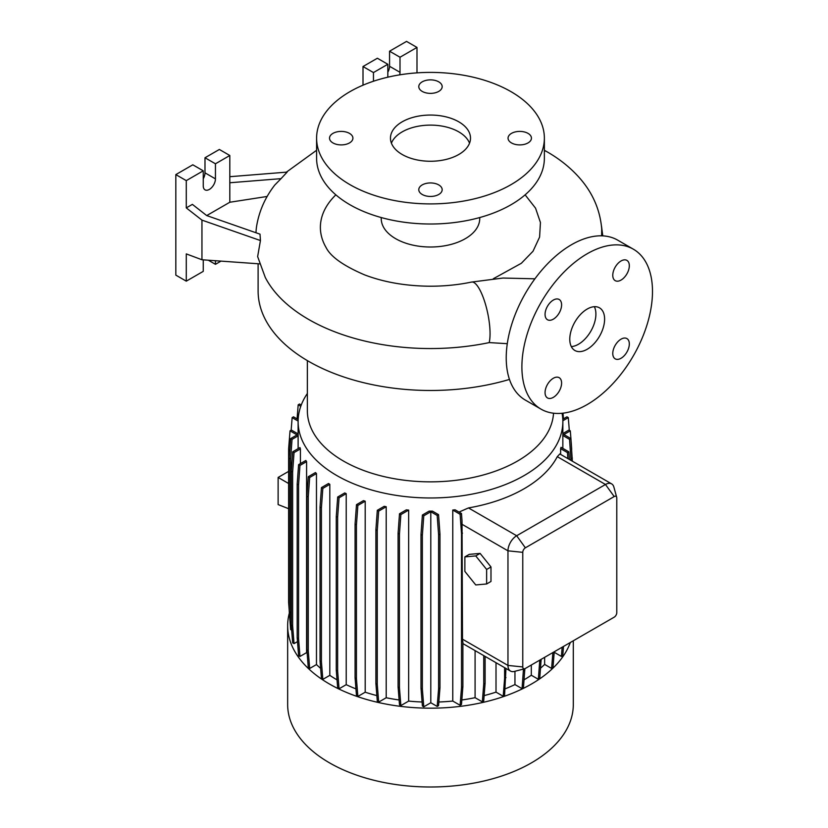 <?xml version="1.0" encoding="UTF-8"?>
<svg xmlns="http://www.w3.org/2000/svg" width="828" height="828" viewBox="0 0 828 828"><rect width="100%" height="100%" fill="white"/><g stroke="black" fill="none" stroke-linecap="round" stroke-linejoin="round"><path stroke-width="1.24" d="M587.187 349.271A24.623 14.221 120 0 0 603.281 327.567A24.623 14.221 120 0 0 599.503 307.84A24.623 14.221 120 0 0 587.187 309.051A24.623 14.221 120 0 0 571.103 330.755A24.623 14.221 120 0 0 574.88 350.492A24.623 14.221 120 0 0 587.187 349.271M571.32 346.601A24.623 14.221 120 0 0 578.482 344.241A24.623 14.221 120 0 0 594.359 306.702M349.488 133.38A11.695 6.748 0 0 0 336.737 131.921A11.695 6.748 0 0 0 329.523 138.162A11.695 6.748 0 0 0 332.949 142.933A11.695 6.748 0 0 0 345.69 144.393A11.695 6.748 0 0 0 352.914 138.162A11.695 6.748 0 0 0 349.488 133.38M438.747 81.848A11.695 6.748 0 0 0 426.006 80.378A11.695 6.748 0 0 0 418.782 86.619A11.695 6.748 0 0 0 422.208 91.401A11.695 6.748 0 0 0 434.959 92.86A11.695 6.748 0 0 0 442.173 86.619A11.695 6.748 0 0 0 438.747 81.848M528.016 133.38A11.695 6.748 0 0 0 515.264 131.921A11.695 6.748 0 0 0 508.05 138.162A11.695 6.748 0 0 0 511.476 142.933A11.695 6.748 0 0 0 524.217 144.393A11.695 6.748 0 0 0 531.441 138.162A11.695 6.748 0 0 0 528.016 133.38M438.747 184.913A11.695 6.748 0 0 0 426.006 183.454A11.695 6.748 0 0 0 418.782 189.695A11.695 6.748 0 0 0 422.208 194.466A11.695 6.748 0 0 0 434.959 195.936A11.695 6.748 0 0 0 442.173 189.695A11.695 6.748 0 0 0 438.747 184.913M621.052 358.265A11.695 6.748 120 0 0 628.69 347.957A11.695 6.748 120 0 0 626.899 338.58A11.695 6.748 120 0 0 621.052 339.159A11.695 6.748 120 0 0 613.403 349.468A11.695 6.748 120 0 0 615.204 358.845A11.695 6.748 120 0 0 621.052 358.265M621.052 280.071A11.695 6.748 120 0 0 628.69 269.762A11.695 6.748 120 0 0 626.899 260.385A11.695 6.748 120 0 0 621.052 260.965A11.695 6.748 120 0 0 613.403 271.274A11.695 6.748 120 0 0 615.204 280.651A11.695 6.748 120 0 0 621.052 280.071M553.332 319.163A11.695 6.748 120 0 0 560.97 308.854A11.695 6.748 120 0 0 559.179 299.488A11.695 6.748 120 0 0 553.332 300.067A11.695 6.748 120 0 0 545.693 310.365A11.695 6.748 120 0 0 547.484 319.743A11.695 6.748 120 0 0 553.332 319.163M553.332 397.357A11.695 6.748 120 0 0 560.97 387.049A11.695 6.748 120 0 0 559.179 377.682A11.695 6.748 120 0 0 553.332 378.261A11.695 6.748 120 0 0 545.693 388.56A11.695 6.748 120 0 0 547.484 397.937A11.695 6.748 120 0 0 553.332 397.357M258.108 263.759L258.108 290.959A172.369 99.515 0 0 0 308.596 361.329A172.369 99.515 0 0 0 509.468 379.421M507.285 343.682L489.213 342.595A172.369 99.515 180 0 1 308.596 319.411A172.369 99.515 180 0 1 265.281 277.452L257.643 256.608L260.437 240.544L201.949 220.124L201.949 259.754L259.63 263.873M307.364 360.615L307.364 410.76A123.124 71.084 0 0 0 343.423 461.03A123.124 71.084 0 0 0 475.645 476.897A123.124 71.084 0 0 0 553.528 413.203M307.364 393.486A132.376 76.424 0 0 0 298.111 421.555A132.376 76.424 0 0 0 336.882 475.593A132.376 76.424 0 0 0 481.14 492.163A132.376 76.424 0 0 0 562.854 421.555A132.376 76.424 0 0 0 562.067 413.255M289.355 613.051A142.82 82.458 0 0 0 287.658 625.72L287.658 704.535A142.82 82.458 0 0 0 329.492 762.847A142.82 82.458 0 0 0 485.136 780.721A142.82 82.458 0 0 0 573.307 704.535L573.307 640.779M287.658 625.72A142.82 82.458 0 0 0 329.492 684.031A142.82 82.458 0 0 0 471.36 704.731A142.82 82.458 0 0 0 570.316 642.497M381.232 217.547L381.232 218.582A49.245 28.431 0 0 0 395.66 238.681A49.245 28.431 0 0 0 449.325 244.85A49.245 28.431 0 0 0 479.733 218.582L479.733 217.547M525.118 194.839L535.55 208.17L540.436 222.504L539.597 237.077L533.025 251.226L521.361 263.273L493.271 278.767M316.596 138.162L316.596 158.262A113.891 65.754 0 0 0 349.954 204.754A113.891 65.754 0 0 0 474.061 219.006A113.891 65.754 0 0 0 544.369 158.262L544.369 138.162A113.891 65.754 0 0 0 511.011 91.66A113.891 65.754 0 0 0 386.893 77.408A113.891 65.754 0 0 0 316.596 138.162A113.891 65.754 0 0 0 349.954 184.654A113.891 65.754 0 0 0 474.061 198.906A113.891 65.754 0 0 0 544.369 138.162M458.774 121.819A40.013 23.101 0 0 0 415.17 116.81A40.013 23.101 0 0 0 390.464 138.162A40.013 23.101 0 0 0 402.191 154.494A40.013 23.101 0 0 0 445.795 159.504A40.013 23.101 0 0 0 470.501 138.162A40.013 23.101 0 0 0 458.774 121.819M469.538 143.182A40.013 23.101 0 0 0 458.774 131.869A40.013 23.101 0 0 0 419.31 126.032A40.013 23.101 0 0 0 391.427 143.182M267.165 196.464L229.811 202.249L229.811 155.498L215.446 163.789L215.446 178.869A8.622 4.978 -60 0 1 209.349 189.426A8.622 4.978 -60 0 1 205.033 189.85A8.622 4.978 -60 0 1 203.253 185.907L203.253 170.827L186.279 180.628L186.279 207.89L201.949 220.124M633.358 249.187L617.688 240.141A92.343 53.313 120 0 0 571.517 244.715A92.343 53.313 120 0 0 511.197 326.087A92.343 53.313 120 0 0 525.345 400.09L541.015 409.135A92.343 53.313 120 0 0 587.187 404.561A92.343 53.313 120 0 0 647.517 323.189A92.343 53.313 120 0 0 633.358 249.187A92.343 53.313 120 0 0 587.187 253.761A92.343 53.313 120 0 0 526.867 335.133A92.343 53.313 120 0 0 541.015 409.135M329.813 675.348L322.827 679.384L321.409 661.582L321.409 507.812L322.827 488.385L329.813 484.349L329.813 675.348A132.376 76.424 0 0 0 336.882 679.767A132.376 76.424 0 0 0 337.037 679.86M346.218 493.654A132.376 76.424 180 0 1 344.727 492.939L337.689 497.007L339.056 497.794L346.218 493.654L346.218 684.663A132.376 76.424 0 0 0 355.957 688.886M365.2 501.199A132.376 76.424 180 0 1 363.471 500.629L356.495 504.656L357.862 505.442L365.2 501.199L365.2 692.208A132.376 76.424 0 0 0 376.854 695.592M386.21 506.746A132.376 76.424 180 0 1 384.213 506.322L377.309 510.307L378.675 511.093L386.21 506.746L386.21 697.745A132.376 76.424 0 0 0 399.117 699.97M408.649 510.1A132.376 76.424 180 0 1 406.32 509.862L399.5 513.795L400.866 514.592L408.649 510.1L408.649 701.099A132.376 76.424 0 0 0 422.094 701.999M432.464 511.135A132.376 76.424 180 0 1 429.121 511.135L422.404 515.016L423.781 515.803L430.798 511.745L430.798 702.755L437.184 706.439L438.55 705.653L439.968 687.851L439.968 534.091L438.55 514.654L432.464 511.135M438.84 701.999A132.376 76.424 0 0 0 452.771 701.057L460.109 705.29L461.475 704.504L462.883 686.691L462.883 641.897A12.316 7.11 -60 0 1 462.5 639.185L462.014 520.926L461.475 513.495L455.089 509.81A132.376 76.424 180 0 1 452.771 510.048L452.771 701.057M524.683 668.734A3.695 2.132 120 0 0 525.376 668.444L614.179 617.181A3.695 2.132 120 0 0 616.788 612.658L616.788 498.052A3.695 2.132 120 0 0 616.694 497.307A3.695 2.132 120 0 0 614.179 496.541L525.376 547.815A3.695 2.132 120 0 0 522.768 552.338L522.768 666.944A3.695 2.132 120 0 0 524.683 668.734L514.374 671.425A12.316 7.11 -60 0 1 510.514 671.073A12.316 7.11 -60 0 1 507.968 665.433L507.968 550.827A12.316 7.11 -60 0 1 516.672 535.747L605.475 484.483A12.316 7.11 -60 0 1 611.633 483.873L559.811 453.951L557.285 456.663A132.376 76.424 180 0 1 468.482 507.926L459.012 512.077M569.374 459.478L568.815 451.819L561.042 447.327A132.376 76.424 180 0 1 560.628 448.662L560.628 454.427M562.854 421.555L562.854 434.721A132.376 76.424 180 0 1 562.843 435.507L562.843 448.372M554.501 651.626L554.501 652.443L561.405 656.428L562.771 655.631L563.506 646.43M554.139 652.992A132.376 76.424 0 0 0 554.501 652.443M291.259 620.555L290.628 612.575L290.628 458.815L292.036 439.378L298.121 435.87A132.376 76.424 180 0 1 298.111 434.721L298.111 421.555M298.121 435.87L298.121 448.672M300.419 448.931A132.376 76.424 180 0 1 299.995 447.586L292.667 451.819L294.033 452.616L300.419 448.931L300.419 463.608M306.588 461.62A132.376 76.424 180 0 1 305.853 460.471L298.608 464.653L299.974 465.439L306.588 461.62L306.588 652.63A132.376 76.424 0 0 0 307.178 653.52M316.472 473.554A132.376 76.424 180 0 1 315.468 472.56L308.295 476.7L309.662 477.487L316.472 473.554L316.472 664.563A132.376 76.424 0 0 0 320.653 668.382M329.813 484.349A132.376 76.424 180 0 1 328.561 483.49L321.461 487.589L322.827 488.385M475.086 650.611L475.086 697.683L482.331 701.865L483.697 701.078L485.104 683.266L485.104 656.397M461.827 699.97A132.376 76.424 0 0 0 475.086 697.683M544.638 657.328L544.638 664.418L551.614 668.444L552.98 667.658L554.242 651.781M540.549 668.175A132.376 76.424 0 0 0 544.638 664.418M484.132 695.592A132.376 76.424 0 0 0 496.013 692.125L503.196 696.265L504.562 695.479L505.97 668.444M496.013 662.7L496.013 692.125M514.954 671.28L514.954 684.57L522.064 688.668L523.431 687.882L524.838 668.693M505.08 688.855A132.376 76.424 0 0 0 514.954 684.57M524.072 679.778A132.376 76.424 0 0 0 531.317 675.234L538.366 679.302L539.732 678.515L541.139 659.347M531.317 665.019L531.317 675.234M480.105 553.404L469.228 554.377L464.87 556.892L464.87 571.403L475.748 584.941L486.636 583.968L490.983 581.453L490.983 566.942L480.105 553.404L475.748 555.919L464.87 556.892M611.633 483.873A12.316 7.11 -60 0 1 613.869 487.03L616.694 497.307M288.63 471.38L278.125 477.445L278.125 504.583L288.63 508.702M288.63 483.511L278.125 477.445M203.253 259.847L203.253 271.356L186.279 281.158L186.279 253.896L201.949 259.754M260.437 240.544L260.013 234.158L206.689 215.559L192.375 204.371L186.279 207.89M203.253 170.827L192.81 164.803L175.826 174.604L175.826 275.124L186.279 281.158M229.811 155.498L219.358 149.464L204.992 157.765L204.992 172.845A8.622 4.978 -60 0 1 203.253 178.776M215.446 260.716L215.446 264.318L220.993 261.12M215.446 264.318L208.325 260.209M186.279 180.628L175.826 174.604M215.446 163.789L204.992 157.765M229.811 202.249L206.731 215.57M229.811 182.76L281.034 178.651L274.761 185.058C265.198 197.395 259.164 211.047 256.639 226.023A174.563 100.778 0 0 0 255.976 232.751M281.034 178.651L287.13 172.1L229.811 176.695M416.991 72.864L416.991 47.434L406.538 41.4L389.564 51.201L389.564 66.281A8.622 4.978 -60 0 1 387.825 72.212M387.825 77.19L387.825 64.273L377.371 58.239L363.006 66.53L363.006 85.191M416.991 47.434L400.007 57.235L400.007 72.315A8.622 4.978 -60 0 1 399.665 74.862M400.007 57.235L389.564 51.201M387.825 64.273L373.459 72.564L363.006 66.53M373.459 72.564L373.459 81.237M335.847 194.849A110.103 63.57 0 0 0 326.108 247.572C330.682 256.721 343.496 265.809 364.558 274.855C383.478 282.069 404.809 285.846 428.562 286.209C443.446 286.322 457.791 284.946 471.577 282.069A33.855 9.418 78.2 0 1 483.666 298.68A33.855 9.418 78.2 0 1 490.052 333.58A33.855 9.418 78.2 0 1 489.213 342.595M601.635 235.825L601.718 228.87C599.979 208.687 591.792 190.833 577.157 175.308C568.65 166.273 558.631 158.438 547.091 151.814L544.369 150.272M430.798 702.755L423.781 706.812L422.363 689L422.363 535.24L423.781 515.803M422.404 515.016L420.997 534.453L420.997 688.213L422.404 706.025L423.781 706.812M408.649 701.099L400.866 705.591L399.458 687.789L399.458 534.019L400.866 514.592M399.5 513.795L398.092 533.232L398.092 686.992L399.5 704.804L400.866 705.591M386.21 697.745L378.675 702.103L377.257 684.301L377.257 530.531L378.675 511.093M377.309 510.307L375.891 529.744L375.891 683.504L377.309 701.316L378.675 702.103M365.2 692.208L357.862 696.451L356.444 678.639L356.444 524.88L357.862 505.442M356.495 504.656L355.077 524.093L355.077 677.853L356.495 695.665L357.862 696.451M346.218 684.663L339.056 688.803L337.638 670.99L337.638 517.231L339.056 497.794M337.689 497.007L336.271 516.444L336.271 670.204L337.689 688.006L339.056 688.803M321.461 487.589L320.043 507.026L320.043 660.785L321.461 678.598L322.827 679.384M316.472 664.563L309.662 668.496L308.254 650.684L308.254 496.924L309.662 477.487M308.295 476.7L306.888 496.138L306.888 649.897L308.295 667.699L309.662 668.496M306.588 652.63L299.974 656.449L298.556 638.636L298.556 484.877L299.974 465.439M298.608 464.653L297.19 484.09L297.19 637.85L298.608 655.662L299.974 656.449M297.49 641.617L294.033 643.615L292.626 625.813L292.626 472.043L294.033 452.616M292.667 451.819L291.259 471.256L291.259 625.016L292.667 642.828L294.033 643.615M290.628 612.575L289.262 611.788L290.669 629.601L291.663 630.17M290.059 621.869L289.831 618.992M486.636 583.968L486.636 569.457L490.983 566.942M486.636 569.457L475.748 555.919M503.196 696.265L504.604 678.463L504.604 667.658M504.604 678.463L505.97 677.666M538.366 679.302L539.773 660.133M539.773 661.489L541.139 660.703M522.064 688.668L523.472 669.055M523.472 670.866L524.838 670.069M551.614 668.444L552.876 652.567M482.331 701.865L483.738 684.052L483.738 655.61M483.738 684.052L485.104 683.266M561.405 656.428L562.14 647.227M567.884 458.619L567.449 452.605L560.628 448.662M567.449 452.605L568.815 451.819M460.109 705.29L461.517 687.478L461.517 533.718L460.109 514.281L452.771 510.048M461.517 687.478L462.883 686.691M461.517 533.718L462.5 533.149M460.109 514.281L461.475 513.495M570.968 460.399L569.56 439.378L570.927 438.592L570.295 430.85L568.929 430.053L562.854 433.561M569.56 439.378L562.843 435.507M571.703 449.314L571.134 441.459M572.334 461.186L570.927 438.592L563.899 434.534L570.295 430.85M570.968 458.815L572.334 458.029M375.891 683.504L377.257 684.301M375.891 529.744L377.257 530.531M306.888 649.897L308.254 650.684M306.888 496.138L308.254 496.924M289.262 611.126L288.63 602.422L288.63 448.652L290.038 430.85L291.404 430.063L298.111 433.934M290.038 430.85L297.055 434.907L290.669 438.592L292.036 439.378M289.262 611.788L289.262 458.029L290.628 458.815M289.262 458.029L290.669 438.592M320.043 660.785L321.409 661.582M320.043 507.026L321.409 507.812M398.092 686.992L399.458 687.789M398.092 533.232L399.458 534.019M563.475 418.823L563.019 413.162M420.997 688.213L422.363 689M420.997 534.453L422.363 535.24M437.184 706.439L438.602 688.637L438.602 534.878L437.184 515.44L430.798 511.745M437.184 515.44L438.55 514.654M438.602 688.637L439.968 687.851M438.602 534.878L439.968 534.091M336.271 670.204L337.638 670.99M336.271 516.444L337.638 517.231M291.259 625.016L292.626 625.813M291.259 471.256L292.626 472.043M355.077 677.853L356.444 678.639M355.077 524.093L356.444 524.88M297.19 637.85L298.556 638.636M297.19 484.09L298.556 484.877M291.145 430.208L292.149 417.622L293.516 416.836L298.152 419.517M292.149 417.622L298.111 421.069M297.076 418.885L298.183 404.809L299.55 404.023L301.247 404.995M298.183 404.809L300.771 406.3M569.302 430.27L568.298 417.612L562.843 420.759M568.298 417.612L566.932 416.826L562.792 419.216M522.768 666.944L507.968 665.433L462.5 639.185M522.768 552.338L507.968 550.827L461.858 524.207M614.179 496.541L605.475 484.483L557.285 456.663M525.376 547.815L516.672 535.747L468.482 507.926M215.446 178.869L204.992 172.845M400.007 72.315L389.564 66.281M544.369 150.675A33.855 19.551 -60 0 1 547.091 151.814M534.919 278.808L502.958 278.042L471.577 282.069M510.514 671.073L462.883 643.573M602.774 235.876L601.49 226.085M316.596 150.272L286.384 172.162"/></g></svg>
